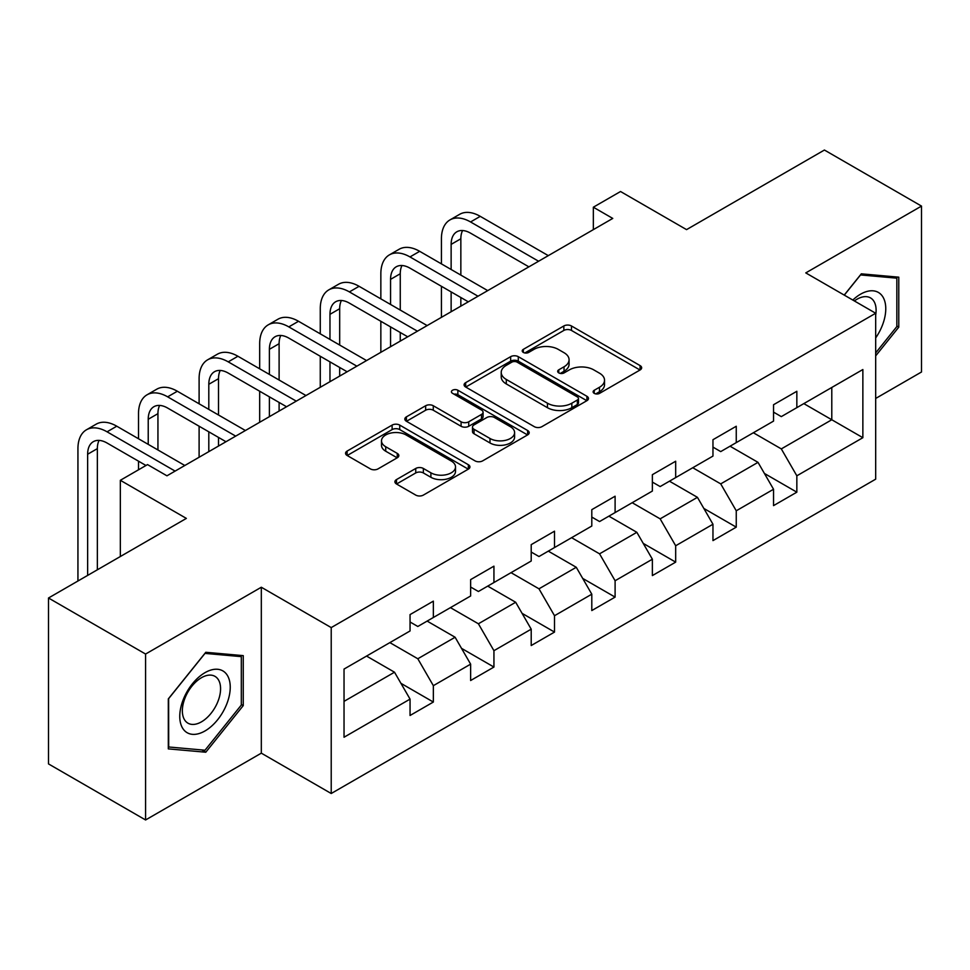 <?xml version="1.0" encoding="UTF-8"?>
<svg xmlns="http://www.w3.org/2000/svg" width="970" height="970" viewBox="0 0 970 970"><rect width="100%" height="100%" fill="white"/><g stroke="black" fill="none" stroke-linecap="round" stroke-linejoin="round"><path stroke-width="1.45" d="M594.234 393.359A3.771 2.183 0 0 0 599.569 393.359L640.067 369.982A5.396 3.116 0 0 0 641.655 367.775A5.396 3.116 0 0 0 640.067 365.581L571.463 325.968A5.396 3.116 0 0 0 563.837 325.968L523.339 349.345A3.771 2.183 0 0 0 522.224 350.885A3.771 2.183 0 0 0 523.339 352.425A3.771 2.183 0 0 0 528.674 352.425L533.912 349.406A17.254 9.955 0 0 1 558.308 349.406L564.031 352.704A17.254 9.955 0 0 1 569.075 359.749A17.254 9.955 0 0 1 564.031 366.793L558.781 369.812A3.771 2.183 0 0 0 557.677 371.352A3.771 2.183 0 0 0 558.781 372.892A3.771 2.183 0 0 0 564.116 372.892L569.366 369.873A17.254 9.955 0 0 1 593.761 369.873L599.472 373.171A17.254 9.955 0 0 1 604.528 380.216A17.254 9.955 0 0 1 599.472 387.26L594.234 390.279A3.771 2.183 0 0 0 593.131 391.819A3.771 2.183 0 0 0 594.234 393.359L594.234 390.279M396.487 479.58A5.396 3.116 0 0 0 394.911 481.775A5.396 3.116 0 0 0 396.487 483.981L415.742 495.088A5.396 3.116 0 0 0 423.369 495.088L468.352 469.128A5.396 3.116 0 0 0 469.929 466.922A5.396 3.116 0 0 0 468.352 464.727L399.737 425.103A5.396 3.116 0 0 0 392.11 425.103L347.127 451.074A5.396 3.116 0 0 0 345.55 453.281A5.396 3.116 0 0 0 347.127 455.476L370.382 468.898A5.396 3.116 0 0 0 378.009 468.898L397.251 457.791A5.396 3.116 0 0 0 398.84 455.585A5.396 3.116 0 0 0 397.251 453.39L385.72 446.733A14.417 8.33 0 0 1 381.501 440.841A14.417 8.33 0 0 1 390.401 433.153A14.417 8.33 0 0 1 406.115 434.96L451.292 461.041A14.417 8.33 0 0 1 455.512 466.922A14.417 8.33 0 0 1 446.612 474.609A14.417 8.33 0 0 1 430.898 472.814L423.369 468.462A5.396 3.116 0 0 0 415.742 468.462L396.487 479.58L396.487 483.981M875.68 398.452L921.5 371.995L921.5 206.089L824.415 150.035L686.554 229.623L620.533 191.514L593.349 207.204L612.761 218.42L166.949 475.809L147.525 464.594L120.341 480.295L120.341 556.525M145.585 654.047L145.585 819.965L261.318 753.156L261.318 587.238L145.585 654.047L48.5 598.005L186.361 518.404L120.341 480.295M261.318 587.238L331.219 627.59L875.68 313.249L875.68 479.168L331.219 793.509L331.219 627.59M921.5 206.089L805.779 272.897L875.68 313.249M534.288 426.654A5.396 3.116 0 0 0 541.915 426.654L586.899 400.683A5.396 3.116 0 0 0 588.475 398.476A5.396 3.116 0 0 0 586.899 396.281L518.283 356.669A5.396 3.116 0 0 0 510.656 356.669L465.685 382.629A5.396 3.116 0 0 0 464.096 384.835A5.396 3.116 0 0 0 465.685 387.03L534.288 426.654M454.033 394.184A3.771 2.183 0 0 1 457.864 394.705L457.864 390.231L527.619 430.498A5.396 3.116 0 0 1 529.196 432.705A5.396 3.116 0 0 1 527.619 434.899L482.648 460.871A5.396 3.116 0 0 1 475.021 460.871L406.406 421.259L406.406 416.857A5.396 3.116 0 0 0 404.829 419.052A5.396 3.116 0 0 0 406.406 421.259M406.406 416.857L425.66 405.739A5.396 3.116 0 0 1 433.275 405.739L461.102 421.804A5.396 3.116 0 0 0 468.728 421.804L481.496 414.433A5.396 3.116 0 0 0 483.072 412.238A5.396 3.116 0 0 0 481.496 410.031L452.529 393.311A3.771 2.183 0 0 1 451.426 391.771A3.771 2.183 0 0 1 453.754 389.758A3.771 2.183 0 0 1 457.864 390.231M145.585 819.965L48.5 763.911L48.5 598.005M400.925 683.316L433.347 702.037L433.347 685.669L470.632 664.147L470.632 680.516L493.936 667.057L493.936 650.688L531.208 629.166L531.208 645.535L554.513 632.076L554.513 615.72L591.797 594.186L591.797 610.554L615.101 597.108L615.101 580.739L652.373 559.217L652.373 575.586L675.678 562.127L675.678 545.758L712.962 524.236L712.962 540.605L736.254 527.146L736.254 510.79L773.539 489.256L773.539 505.625L796.843 492.178L796.843 475.809L862.863 437.688L862.863 369.534L831.787 387.466L831.787 419.755L862.863 437.688M433.347 702.037L410.055 715.484L410.055 699.115L344.035 737.236L344.035 669.07L410.055 630.961L410.055 614.592L433.347 601.145L433.347 617.502L470.632 595.98L470.632 579.611L493.936 566.165L493.936 582.534L531.208 561.012L531.208 544.643L554.513 531.184L554.513 547.553L591.797 526.031L591.797 509.662L615.101 496.216L615.101 512.572L652.373 491.05L652.373 474.682L675.678 461.235L675.678 477.604L712.962 456.082L712.962 439.713L736.254 426.254L736.254 442.623L773.539 421.101L773.539 404.732L796.843 391.286L796.843 407.642L862.863 369.534M427.139 621.091L455.1 637.241L417.815 658.763L389.855 642.613M410.055 621.988L417.815 626.474L433.347 617.502M417.815 658.763L433.347 685.669M455.1 637.241L470.632 664.147M487.716 586.122L515.676 602.261L478.404 623.783L450.432 607.644M470.632 587.02L478.404 591.494L493.936 582.534M478.404 623.783L493.936 650.688M515.676 602.261L531.208 629.166M548.305 551.142L576.265 567.28L538.98 588.814L511.02 572.664M531.208 552.039L538.98 556.525L554.513 547.553M538.98 588.814L554.513 615.72M576.265 567.28L591.797 594.186M608.881 516.161L636.841 532.312L599.557 553.834L571.597 537.683M591.797 517.058L599.557 521.545L615.101 512.572M599.557 553.834L615.101 580.739M636.841 532.312L652.373 559.217M669.458 481.193L697.43 497.331L660.146 518.853L632.185 502.715M652.373 482.09L660.146 486.564L675.678 477.604M660.146 518.853L675.678 545.758M697.43 497.331L712.962 524.236M730.046 446.212L758.006 462.35L720.722 483.884L692.762 467.734M712.962 447.109L720.722 451.596L736.254 442.623M720.722 483.884L736.254 510.79M758.006 462.35L773.539 489.256M803.827 403.617L831.787 419.755L781.311 448.904L753.351 432.753M773.539 412.129L781.311 416.615L796.843 407.642M781.311 448.904L796.843 475.809M261.318 753.156L331.219 793.509M593.349 207.204L593.349 229.623M344.035 701.359L394.511 672.21L366.551 656.072M394.511 672.21L410.055 699.115M764.421 473.457L796.843 492.178M703.832 508.425L736.254 527.146M643.255 543.406L675.678 562.127M582.667 578.387L615.101 597.108M522.09 613.355L554.513 632.076M461.502 648.336L493.936 667.057M875.68 355.881L898.778 327.145L898.778 277.177L861.311 273.831L844.215 295.086M168.307 748.876L205.785 752.223L243.252 705.602L243.252 655.635L205.785 652.289L168.307 698.909L168.307 748.876M896.838 326.017L898.778 327.145M241.312 704.487L243.252 705.602M201.821 749.943L205.785 752.223M595.738 393.893L599.472 391.734A17.254 9.955 0 0 0 604.528 384.702L604.528 380.216M569.075 359.749L569.075 364.235A17.254 9.955 0 0 1 564.031 371.267L560.296 373.426M640.006 370.019L571.463 330.443A5.396 3.116 0 0 0 563.837 330.443L524.843 352.959M586.826 400.719L518.283 361.143A5.396 3.116 0 0 0 510.656 361.143L465.745 387.078M577.368 400.016A3.771 2.183 0 0 0 578.472 398.476A3.771 2.183 0 0 0 577.368 396.936L517.143 362.162A3.771 2.183 0 0 0 511.808 362.162L506.279 365.363A17.254 9.955 0 0 0 501.223 372.395A17.254 9.955 0 0 0 506.279 379.44L547.444 403.205A17.254 9.955 0 0 0 571.839 403.205L577.368 400.016L577.368 404.502A3.771 2.183 0 0 0 578.472 402.962L578.472 398.476M501.223 372.395L501.223 376.881A17.254 9.955 0 0 0 506.279 383.926L506.279 379.44M577.368 404.502L571.839 407.691A17.254 9.955 0 0 1 547.444 407.691L506.279 383.926M406.478 421.295L425.66 410.225L425.66 405.739M483.072 412.238L483.072 416.724A5.396 3.116 0 0 1 481.496 418.919L468.728 426.291A5.396 3.116 0 0 1 461.102 426.291L433.275 410.225A5.396 3.116 0 0 0 425.66 410.225M457.864 394.705L527.547 434.948M489.983 438.476A14.417 8.33 0 0 0 505.697 440.283A14.417 8.33 0 0 0 514.597 432.596A14.417 8.33 0 0 0 510.378 426.703L494.457 417.512A5.396 3.116 0 0 0 486.831 417.512L474.063 424.884A5.396 3.116 0 0 0 472.487 427.091A5.396 3.116 0 0 0 474.063 429.286L489.983 438.476L489.983 442.963A14.417 8.33 0 0 0 505.697 444.769A14.417 8.33 0 0 0 514.597 437.07L514.597 432.596M472.487 427.091L472.487 431.577A5.396 3.116 0 0 0 474.063 433.772L474.063 429.286M489.983 442.963L474.063 433.772M455.512 466.922L455.512 471.408A14.417 8.33 0 0 1 446.612 479.095A14.417 8.33 0 0 1 430.898 477.288L423.369 472.948A5.396 3.116 0 0 0 415.742 472.948L396.56 484.018M381.501 440.841L381.501 445.327A14.417 8.33 0 0 0 385.72 451.22L385.72 446.733M397.179 457.828L385.72 451.22M468.28 469.165L399.737 429.589A5.396 3.116 0 0 0 392.11 429.589L347.199 455.524M441.423 263.888L441.423 238.778A41.189 23.777 60 0 1 449.959 219.923L459.671 214.309A41.189 23.777 60 0 1 480.259 216.346L548.305 255.631M449.959 219.923A41.189 23.777 60 0 1 470.559 221.96L538.592 261.233M528.88 266.847L470.559 233.164A27.463 15.859 -120 0 0 456.821 231.806A27.463 15.859 -120 0 0 451.135 244.379L451.135 269.49M462.569 230.545A27.463 15.859 -120 0 0 460.847 238.778L460.847 275.092M451.135 291.909L451.135 311.734M460.847 297.511L460.847 306.12M441.423 317.336L441.423 286.308M875.68 337.924A35.696 20.612 120 0 0 882.385 325.302A35.696 20.612 120 0 0 880.178 293.704A35.696 20.612 120 0 0 852.812 300.057M894.437 276.789L896.838 278.172L896.838 326.587L875.68 352.922M844.288 295.135L860.535 274.934L896.838 278.172M875.68 315.153A27.027 15.605 120 0 0 870.502 297.899A27.027 15.605 120 0 0 854.376 300.955M204.997 730.956A35.696 20.612 120 0 0 230.242 687.233A35.696 20.612 120 0 0 204.997 672.659A35.696 20.612 120 0 0 179.765 716.381A35.696 20.612 120 0 0 204.997 730.956M201.469 721.838A27.027 15.605 120 0 0 219.123 698.012A27.027 15.605 120 0 0 214.976 676.357A27.027 15.605 120 0 0 201.469 677.703A27.027 15.605 120 0 0 183.803 701.516A27.027 15.605 120 0 0 187.95 723.171A27.027 15.605 120 0 0 201.469 721.838M168.695 698.57L204.997 653.392L241.312 656.641L241.312 705.057L204.997 750.222L168.695 746.985L168.622 698.521M238.911 655.247L241.312 656.641M380.846 298.857L380.846 273.746A41.189 23.777 60 0 1 389.382 254.892L399.082 249.29A41.189 23.777 60 0 1 419.683 251.327L487.716 290.612M389.382 254.892A41.189 23.777 60 0 1 409.97 256.929L478.004 296.214M468.304 301.815L409.97 268.144A27.463 15.859 -120 0 0 396.245 266.786A27.463 15.859 -120 0 0 390.558 279.36L390.558 304.471M401.98 265.513A27.463 15.859 -120 0 0 400.258 273.746L400.258 310.073M390.558 326.89L390.558 346.702M400.258 332.492L400.258 341.1M380.846 352.316L380.846 321.276M320.27 333.838L320.27 308.727A41.189 23.777 60 0 1 328.794 289.872L338.506 284.271A41.189 23.777 60 0 1 359.094 286.308L427.139 325.58M328.794 289.872A41.189 23.777 60 0 1 349.394 291.909L417.427 331.194M407.715 336.796L349.394 303.125A27.463 15.859 -120 0 0 335.656 301.767A27.463 15.859 -120 0 0 329.97 314.328L329.97 339.439M341.404 300.494A27.463 15.859 -120 0 0 339.682 308.727L339.682 345.053M329.97 361.858L329.97 381.683M339.682 367.472L339.682 376.081M320.27 387.285L320.27 356.257M259.681 368.818L259.681 343.707A41.189 23.777 60 0 1 268.217 324.853L277.917 319.239A41.189 23.777 60 0 1 298.517 321.276L366.551 360.561M268.217 324.853A41.189 23.777 60 0 1 288.805 326.89L356.851 366.163M347.139 371.777L288.805 338.093A27.463 15.859 -120 0 0 275.08 336.736A27.463 15.859 -120 0 0 269.393 349.309L269.393 374.42M280.815 335.474A27.463 15.859 -120 0 0 279.105 343.707L279.105 380.022M269.393 396.839L269.393 416.663M279.105 402.441L279.105 411.05M259.681 422.265L259.681 391.237M199.105 403.787L199.105 378.676A41.189 23.777 60 0 1 207.629 359.821L217.341 354.22A41.189 23.777 60 0 1 237.929 356.257L305.974 395.542M207.629 359.821A41.189 23.777 60 0 1 228.229 361.858L296.262 401.143M286.55 406.745L228.229 373.074A27.463 15.859 -120 0 0 214.491 371.716A27.463 15.859 -120 0 0 208.805 384.29L208.805 409.401M220.238 370.443A27.463 15.859 -120 0 0 218.517 378.676L218.517 415.002M208.805 431.82L208.805 451.632M218.517 437.421L218.517 446.03M199.105 457.246L199.105 426.206M138.516 438.767L138.516 413.656A41.189 23.777 60 0 1 147.052 394.802L156.752 389.2A41.189 23.777 60 0 1 177.352 391.237L245.386 430.51M147.052 394.802A41.189 23.777 60 0 1 167.64 396.839L235.686 436.124M225.974 441.726L167.64 408.055A27.463 15.859 -120 0 0 153.915 406.697A27.463 15.859 -120 0 0 148.228 419.258L148.228 444.369M159.65 405.424A27.463 15.859 -120 0 0 157.94 413.656L157.94 449.983M138.516 469.795L138.516 461.186M77.939 581.006L77.939 448.637A41.189 23.777 60 0 1 86.463 429.783L96.175 424.169A41.189 23.777 60 0 1 116.776 426.206L184.809 465.491M86.463 429.783A41.189 23.777 60 0 1 107.064 431.82L175.097 471.093M145.973 465.491L107.064 443.023A27.463 15.859 -120 0 0 93.338 441.665A27.463 15.859 -120 0 0 87.639 454.239L87.639 575.404M99.073 440.404A27.463 15.859 -120 0 0 97.352 448.637L97.352 569.79M599.472 391.734L599.472 387.26M558.781 372.892L558.781 369.812M564.031 371.267L564.031 366.793M523.339 352.425L523.339 349.345M563.837 330.443L563.837 325.968M571.463 330.443L571.463 325.968M640.067 369.982L640.067 365.581M465.685 387.03L465.685 382.629M510.656 361.143L510.656 356.669M518.283 361.143L518.283 356.669M586.899 400.683L586.899 396.281M547.444 407.691L547.444 403.205M571.839 407.691L571.839 403.205M433.275 410.225L433.275 405.739M461.102 426.291L461.102 421.804M468.728 426.291L468.728 421.804M481.496 418.919L481.496 414.433M527.619 434.899L527.619 430.498M415.742 472.948L415.742 468.462M423.369 472.948L423.369 468.462M430.898 477.288L430.898 472.814M397.251 457.791L397.251 453.39M347.127 455.476L347.127 451.074M392.11 429.589L392.11 425.103M399.737 429.589L399.737 425.103M468.352 469.128L468.352 464.727M480.259 216.346L470.559 221.96M460.847 238.778L451.135 244.379M419.683 251.327L409.97 256.929M400.258 273.746L390.558 279.36M359.094 286.308L349.394 291.909M339.682 308.727L329.97 314.328M298.517 321.276L288.805 326.89M279.105 343.707L269.393 349.309M237.929 356.257L228.229 361.858M218.517 378.676L208.805 384.29M177.352 391.237L167.64 396.839M157.94 413.656L148.228 419.258M116.776 426.206L107.064 431.82M97.352 448.637L87.639 454.239"/></g></svg>
